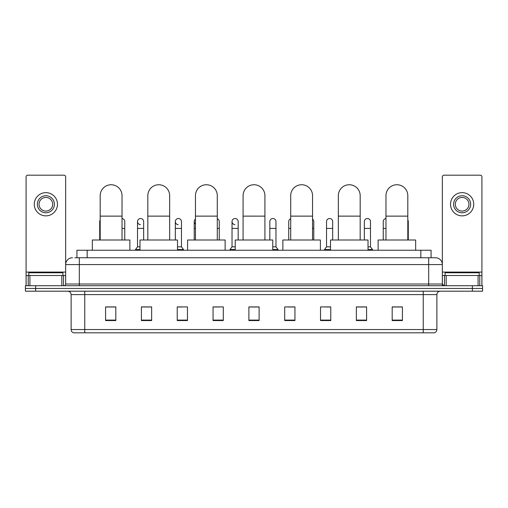 <?xml version="1.0" encoding="UTF-8"?>
<svg xmlns="http://www.w3.org/2000/svg" width="508" height="508" viewBox="0 0 508 508"><rect width="100%" height="100%" fill="white"/><g stroke="black" fill="none" stroke-linecap="round" stroke-linejoin="round"><path stroke-width="0.76" d="M76.924 257.753L76.924 250.247L431.076 250.247L431.076 257.753M75.032 257.753L433.127 257.753M74.873 257.753L79.312 257.753L79.312 264.579L65.659 264.579L65.659 284.023A1.708 1.708 0 0 1 63.957 285.731M72.485 257.753A6.826 6.826 0 0 0 65.659 264.579L65.659 176.892A1.708 1.708 0 0 0 63.957 175.184L27.788 175.184A1.708 1.708 0 0 0 26.079 176.892L26.079 275.495L29.921 275.495L29.921 285.731M435.515 257.753A6.826 6.826 0 0 1 442.341 264.579L428.689 264.579L428.689 257.753L435.413 257.753M478.079 285.731L478.079 275.495L481.921 275.495L481.921 285.731L481.921 176.892A1.708 1.708 0 0 0 480.212 175.184L444.043 175.184A1.708 1.708 0 0 0 442.341 176.892L442.341 284.023L444.043 285.731M35.636 285.731L25.4 285.731L25.4 288.461L35.636 288.461L25.4 288.461L25.4 291.192L35.636 291.192L35.636 288.461L472.364 288.461L35.636 288.461L35.636 285.731L472.364 285.731L472.364 288.461L482.6 288.461L472.364 288.461L472.364 291.192L35.636 291.192M482.6 285.731L482.6 288.461L482.6 285.731L472.364 285.731M436.88 329.54C436.785 331.178 435.966 332.27 434.423 332.816L423.234 332.816L423.234 329.54L436.88 329.54L436.88 294.602A3.41 3.41 0 0 1 440.29 291.192M423.234 332.816L73.577 332.816A3.41 3.41 0 0 1 71.12 329.54L71.12 294.602C70.917 292.532 69.78 291.395 67.71 291.192M402.419 320.567L402.419 306.921L392.182 306.921L392.182 320.567L402.419 320.567M366.592 320.567L366.592 306.921L356.356 306.921L356.356 320.567L366.592 320.567M330.772 320.567L330.772 306.921L320.535 306.921L320.535 320.567L330.772 320.567M294.945 320.567L294.945 306.921L284.709 306.921L284.709 320.567L294.945 320.567M115.818 320.567L115.818 306.921L105.581 306.921L105.581 320.567L115.818 320.567M151.644 320.567L151.644 306.921L141.408 306.921L141.408 320.567L151.644 320.567M187.465 320.567L187.465 306.921L177.229 306.921L177.229 320.567L187.465 320.567M223.291 320.567L223.291 306.921L213.055 306.921L213.055 320.567L223.291 320.567M259.118 320.567L259.118 306.921L248.882 306.921L248.882 320.567L259.118 320.567M482.6 291.192L482.6 288.461L482.6 291.192L472.364 291.192M326.2 306.991L330.772 306.991M364.001 306.991L361.544 306.991M213.055 306.991L219.608 306.991M177.229 306.991L181.8 306.991M146.456 306.991L143.999 306.991M288.392 306.991L294.945 306.991M259.118 306.991L248.882 306.991M151.644 306.991L141.408 306.991M115.818 306.991L105.581 306.991M366.592 306.991L356.356 306.991M402.419 306.991L392.182 306.991M62.928 275.495L62.928 272.764L28.81 272.764L28.81 275.495M61.824 285.731L61.824 275.495L29.921 275.495M61.824 275.495L65.659 275.495M26.079 285.731L26.079 275.495M45.872 195.726A8.528 8.528 0 0 0 37.344 204.254A8.528 8.528 0 0 0 45.872 212.782A8.528 8.528 0 0 0 54.4 204.254A8.528 8.528 0 0 0 45.872 195.726M45.872 197.428A6.826 6.826 0 0 0 39.046 204.254A6.826 6.826 0 0 0 45.872 211.08A6.826 6.826 0 0 0 52.699 204.254A6.826 6.826 0 0 0 45.872 197.428M45.872 215.856A11.601 11.601 0 0 0 57.474 204.254A11.601 11.601 0 0 0 45.872 192.653A11.601 11.601 0 0 0 34.271 204.254A11.601 11.601 0 0 0 45.872 215.856M100.19 240.011L100.19 195.656A10.916 10.916 0 0 1 111.106 184.741A10.916 10.916 0 0 1 122.028 195.656A10.916 10.916 0 0 0 111.106 184.741M122.028 240.011L122.028 195.656M129.877 250.247L129.877 240.011L92.342 240.011L92.342 250.247M147.822 240.011L147.822 195.656A10.916 10.916 0 0 1 158.737 184.741A10.916 10.916 0 0 1 169.659 195.656A10.916 10.916 0 0 0 158.737 184.741M169.659 240.011L169.659 195.656M177.502 250.247L177.502 240.011L139.973 240.011L139.973 250.247M195.453 240.011L195.453 195.656A10.916 10.916 0 0 1 206.369 184.741A10.916 10.916 0 0 1 217.291 195.656A10.916 10.916 0 0 0 206.369 184.741M217.291 240.011L217.291 195.656M225.133 250.247L225.133 240.011L187.604 240.011L187.604 250.247M243.084 240.011L243.084 195.656A10.916 10.916 0 0 1 254 184.741A10.916 10.916 0 0 1 264.916 195.656A10.916 10.916 0 0 0 254 184.741M264.916 240.011L264.916 195.656M272.764 250.247L272.764 240.011L235.236 240.011L235.236 250.247M290.709 240.011L290.709 195.656A10.916 10.916 0 0 1 301.631 184.741A10.916 10.916 0 0 1 312.547 195.656A10.916 10.916 0 0 0 301.631 184.741M312.547 240.011L312.547 195.656M320.396 250.247L320.396 240.011L282.867 240.011L282.867 250.247M338.341 240.011L338.341 195.656A10.916 10.916 0 0 1 349.263 184.741A10.916 10.916 0 0 1 360.178 195.656A10.916 10.916 0 0 0 349.263 184.741M360.178 240.011L360.178 195.656M368.027 250.247L368.027 240.011L330.498 240.011L330.498 250.247M385.972 240.011L385.972 195.656A10.916 10.916 0 0 1 396.894 184.741A10.916 10.916 0 0 1 407.81 195.656A10.916 10.916 0 0 0 396.894 184.741M407.81 240.011L407.81 195.656M415.658 250.247L415.658 240.011L378.123 240.011L378.123 250.247M100.19 223.234A3.073 3.073 0 0 1 100.19 219.939M99.714 240.011L99.714 221.59M124.758 240.011L124.758 228.41L122.028 228.41M122.028 218.535A3.073 3.073 0 0 1 124.758 221.59L124.758 228.41M140.392 224.65A3.073 3.073 0 0 1 137.516 221.59A3.073 3.073 0 0 1 140.779 218.523A3.073 3.073 0 0 1 143.656 221.59L143.656 228.41L137.516 228.41L137.516 221.59M139.973 246.837L137.516 246.837L137.516 228.41M143.656 240.011L143.656 228.41M137.516 246.837L135.471 249.561L135.471 250.247M139.973 249.561L135.471 249.561M178.2 224.65A3.073 3.073 0 0 1 175.324 221.59A3.073 3.073 0 0 1 178.581 218.523A3.073 3.073 0 0 1 181.464 221.59L181.464 228.41L175.324 228.41L175.324 221.59M181.464 228.41L181.464 246.837L177.502 246.837M175.324 240.011L175.324 228.41M181.464 246.837L183.509 249.561L177.502 249.561M183.509 249.561L183.509 250.247M195.453 224.041A3.073 3.073 0 0 1 195.453 219.132M194.221 240.011L194.221 221.59M219.266 240.011L219.266 228.41L217.291 228.41M217.291 218.719A3.073 3.073 0 0 1 219.266 221.59L219.266 228.41M234.906 224.65A3.073 3.073 0 0 1 232.029 221.59A3.073 3.073 0 0 1 235.293 218.523A3.073 3.073 0 0 1 238.169 221.59L238.169 228.41L232.029 228.41L232.029 221.59M235.236 246.837L232.029 246.837L232.029 228.41M238.169 240.011L238.169 228.41M232.029 246.837L229.978 249.561L229.978 250.247M235.236 249.561L229.978 249.561M269.831 221.59A3.073 3.073 0 0 1 273.094 218.523A3.073 3.073 0 0 1 275.971 221.59L275.971 228.41L269.831 228.41L269.831 221.59M275.971 228.41L275.971 246.837L272.764 246.837M269.831 240.011L269.831 228.41M275.971 246.837L278.022 249.561L272.764 249.561M278.022 249.561L278.022 250.247M288.734 240.011L288.734 221.59A3.073 3.073 0 0 1 290.709 218.719M313.779 240.011L313.779 228.41L312.547 228.41M312.547 219.132A3.073 3.073 0 0 1 313.779 221.59L313.779 228.41M326.536 221.59A3.073 3.073 0 0 1 329.8 218.523A3.073 3.073 0 0 1 332.676 221.59L332.676 228.41L326.536 228.41L326.536 221.59M330.498 246.837L326.536 246.837L326.536 228.41M332.676 240.011L332.676 228.41M326.536 246.837L324.491 249.561L324.491 250.247M330.498 249.561L324.491 249.561M364.344 221.59A3.073 3.073 0 0 1 367.608 218.523A3.073 3.073 0 0 1 370.484 221.59L370.484 228.41L364.344 228.41L364.344 221.59M370.484 228.41L370.484 246.837L368.027 246.837M364.344 240.011L364.344 228.41M370.484 246.837L372.529 249.561L368.027 249.561M372.529 249.561L372.529 250.247M383.242 240.011L383.242 221.59A3.073 3.073 0 0 1 385.972 218.535M408.286 240.011L408.286 228.41L407.81 228.41M407.81 219.939A3.073 3.073 0 0 1 408.286 221.59L408.286 228.41M478.079 275.495L446.176 275.495L446.176 285.731M442.341 275.495L446.176 275.495M442.341 285.731L442.341 284.023L428.689 284.023L428.689 264.579L79.312 264.579L79.312 284.023L428.689 284.023L428.689 285.731M462.128 195.726A8.528 8.528 0 0 0 453.6 204.254A8.528 8.528 0 0 0 462.128 212.782A8.528 8.528 0 0 0 470.656 204.254A8.528 8.528 0 0 0 462.128 195.726M462.128 197.428A6.826 6.826 0 0 0 455.301 204.254A6.826 6.826 0 0 0 462.128 211.08A6.826 6.826 0 0 0 468.954 204.254A6.826 6.826 0 0 0 462.128 197.428M462.128 215.856A11.601 11.601 0 0 0 473.729 204.254A11.601 11.601 0 0 0 462.128 192.653A11.601 11.601 0 0 0 450.526 204.254A11.601 11.601 0 0 0 462.128 215.856M479.19 275.495L479.19 272.764L445.072 272.764L445.072 275.495M87.16 257.753L87.16 250.247M420.84 257.753L420.84 250.247M79.312 285.731L79.312 284.023L65.659 284.023M423.234 291.192L423.234 294.602L71.12 294.602M436.88 294.602L423.234 294.602L423.234 329.54L84.766 329.54L84.766 332.816M71.12 329.54L84.766 329.54L84.766 291.192M259.118 320.091L248.882 320.091M223.291 320.091L213.055 320.091M187.465 320.091L177.229 320.091M151.644 320.091L141.408 320.091M115.818 320.091L105.581 320.091M294.945 320.091L284.709 320.091M330.772 320.091L320.535 320.091M366.592 320.091L356.356 320.091M402.419 320.091L392.182 320.091M65.659 272.085L26.079 272.085M65.634 284.321L65.634 275.495M63.5 275.495L63.5 285.731M26.111 275.495L26.111 285.731M28.238 285.731L28.238 275.495M100.19 216.129L122.028 216.129M147.822 216.129L169.659 216.129M195.453 216.129L217.291 216.129M243.084 216.129L264.916 216.129M290.709 216.129L312.547 216.129M338.341 216.129L360.178 216.129M385.972 216.129L407.81 216.129M100.19 228.41L99.714 228.41M195.453 228.41L194.221 228.41M290.709 228.41L288.734 228.41M385.972 228.41L383.242 228.41M481.921 272.085L442.341 272.085M481.889 285.731L481.889 275.495M479.762 275.495L479.762 285.731M442.366 275.495L442.366 284.321M444.5 285.731L444.5 275.495"/></g></svg>
